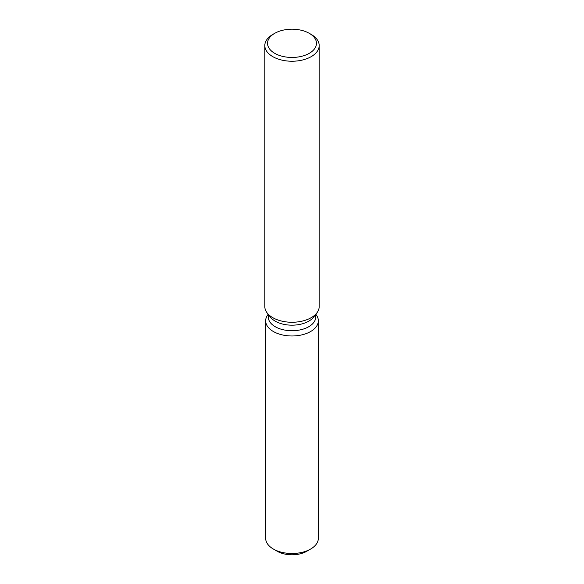 <?xml version="1.0" encoding="UTF-8"?>
<svg xmlns="http://www.w3.org/2000/svg" width="584" height="584" viewBox="0 0 584 584"><rect width="100%" height="100%" fill="white"/><g stroke="black" fill="none" stroke-linecap="round" stroke-linejoin="round"><path stroke-width="0.88" d="M318.338 320.777A26.338 15.206 180 0 1 310.622 331.529A26.338 15.206 180 0 0 316.039 314.564L315.813 314.272L316.039 314.564A26.338 15.206 180 0 1 318.338 320.777L318.338 538.295A26.338 15.206 180 0 1 310.622 549.048L306.775 551.267A20.9 12.067 180 0 1 275.524 550.157M315.703 314.418L315.703 317.054A23.703 13.68 180 0 1 308.761 326.726A23.703 13.68 180 0 1 282.933 329.69A23.703 13.68 180 0 1 268.297 317.054L268.297 314.418M310.622 331.529A26.338 15.206 180 0 1 277.064 333.296A26.338 15.206 180 0 1 267.961 314.564A26.338 15.206 180 0 0 265.662 320.777A26.338 15.206 180 0 0 281.919 334.822A26.338 15.206 180 0 0 310.622 331.529M309.301 33.339L311.221 34.449A27.185 15.695 180 0 1 319.185 45.545L319.185 306.571A27.185 15.695 180 0 1 316.813 312.98L313.637 317.083A23.703 13.68 180 0 1 308.761 321.171A23.703 13.68 180 0 1 270.363 317.083L267.187 312.98A27.185 15.695 180 0 1 264.815 306.571L264.815 45.545A27.185 15.695 180 0 1 272.779 34.449L274.699 33.339A24.462 14.126 180 0 1 309.301 33.339A24.462 14.126 180 0 1 309.301 53.312A24.462 14.126 180 0 1 274.699 53.312A24.462 14.126 180 0 1 274.699 33.339L272.779 34.449M316.813 312.98A27.185 15.695 180 0 1 311.221 317.667A27.185 15.695 180 0 1 267.187 312.98M319.185 45.545A27.185 15.695 180 0 1 311.221 56.641A27.185 15.695 180 0 1 281.597 60.042A27.185 15.695 180 0 1 264.815 45.545M273.378 549.048L277.225 551.267A20.9 12.067 180 0 0 306.775 551.267L310.622 549.048A26.338 15.206 180 0 1 273.378 549.048A26.338 15.206 180 0 1 265.662 538.295L265.662 320.777"/></g></svg>
